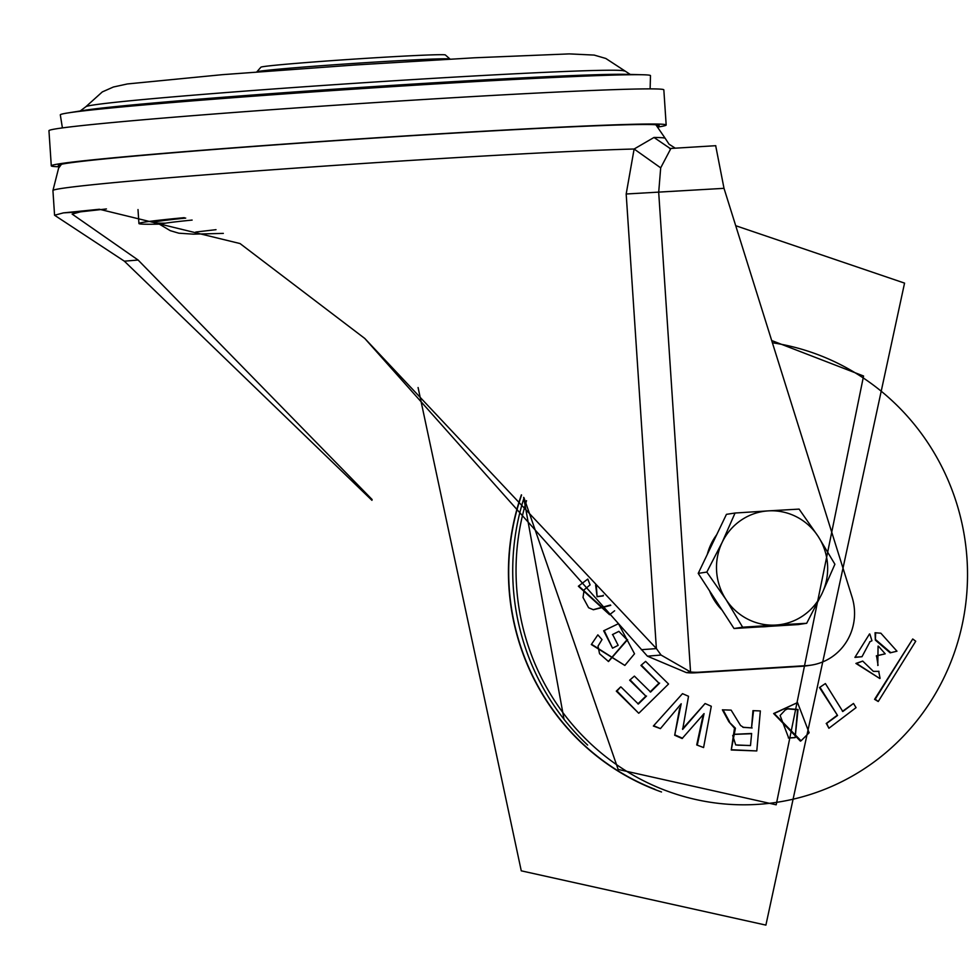<?xml version="1.0" encoding="UTF-8"?>
<svg xmlns="http://www.w3.org/2000/svg" width="979" height="979" viewBox="0 0 979 979"><rect width="100%" height="100%" fill="white"/><g stroke="black" fill="none" stroke-linecap="round" stroke-linejoin="round"><path stroke-width="1.47" d="M666.173 124.994L663.835 89.872A308.116 6.449 176.2 0 0 429.573 99.148A308.116 6.449 176.2 0 0 48.95 130.709L51.287 165.843A308.116 6.449 -3.8 0 1 431.91 134.282A308.116 6.449 -3.8 0 1 666.173 124.994A308.116 6.449 -3.8 0 1 658.108 127.013M59.548 166.773A308.116 6.449 -3.8 0 1 51.287 165.843M657.399 126.267A301.079 6.302 176.2 0 0 659.136 125.447A301.079 6.302 176.2 0 0 430.234 134.539A301.079 6.302 176.2 0 0 58.312 165.353A301.079 6.302 176.2 0 0 60.147 165.94M715.686 145.7L724.007 188.335L626.181 194.001L634.123 149.016L660.69 167.85L658.696 192.337L690.55 671.961L661.033 655.037L656.371 648.514L364.775 338.453L647.413 656.175L686.365 672.597A52.817 51.275 81.3 0 0 695.102 672.83L802.572 666.246A52.817 51.275 81.3 0 0 807.014 665.769L811.199 665.133A52.817 51.275 -98.7 0 1 806.757 665.61L699.275 672.194A52.817 51.275 -98.7 0 1 690.55 671.961L686.365 672.597M372.13 499.535L138.112 260.035L72.128 214.083L80.449 211.843L106.442 208.955M364.775 338.453L240.051 243.563L99.368 209.261L63.39 212.884L54.567 215.245L124.357 261.173L371.947 500.318M54.567 215.245L52.927 190.55A308.116 6.449 176.2 0 1 61.763 188.421A308.116 6.449 176.2 0 1 324.759 166.075A308.116 6.449 176.2 0 1 634.123 149.016L653.996 137.464A306.317 6.412 -3.8 0 1 665.243 138.394L655.857 124.761M656.371 648.6L641.355 649.701M724.007 188.335L852.073 597.129A52.817 51.275 -98.7 0 1 811.199 665.133M660.69 167.85L670.896 148.453M653.996 137.464L670.174 148.49M62.411 127.919L60.306 114.861A295.744 6.192 -3.8 0 1 67.6 112.989A295.744 6.192 -3.8 0 1 68.787 112.805A295.744 6.192 -3.8 0 1 357.568 88.893A295.744 6.192 -3.8 0 1 643.007 74.759A295.744 6.192 -3.8 0 1 650.484 75.664L650.117 88.881M450.046 59.132L450.046 59.083A96.835 2.031 176.2 0 0 450.022 59.046A96.835 2.031 176.2 0 0 363.931 62.778A96.835 2.031 176.2 0 0 259.57 71.247A96.835 2.031 176.2 0 0 256.816 71.871A96.835 2.031 176.2 0 0 256.792 71.92L256.792 71.969M450.022 59.046L445.335 54.946A92.442 1.934 176.2 0 0 363.16 58.52A92.442 1.934 176.2 0 0 263.547 66.596A92.442 1.934 176.2 0 0 260.916 67.196L256.816 71.871M159.504 224.13A224.485 4.699 -3.8 0 1 138.932 223.53A224.485 4.699 -3.8 0 1 145.369 221.976A224.485 4.699 -3.8 0 1 184.285 217.668M661.523 791.987A230.689 223.934 -98.7 0 1 612.108 767.291A230.689 223.934 -98.7 0 1 521.391 494.836M654.939 789.294A230.469 223.714 -98.7 0 1 612.242 767.108A230.469 223.714 -98.7 0 1 521.574 495.044M875.055 632.728L880.867 633.217L896.972 651.194L890.156 652.846L875.361 640.107L875.055 632.728L880.867 633.217M896.972 651.194L890.156 652.846M855.499 657.154L861.997 656.713L854.924 657.386L869.523 633.951L854.924 657.386M861.997 656.713L870.001 641.673L871.946 640.755L869.646 641.894M877.796 665.487L878.065 646.128L877.796 665.487M878.065 665.292L876.535 655.759L885.212 653.825L876.278 655.954M879.803 678.52L855.915 663.432L862.719 661.082L856.539 663.468L879.803 678.52M800.418 741.152L773.643 713.532L797.53 702.592M696.718 744.946L703.583 747.552L696.718 744.946L703.338 714.291M697.342 744.774L704.072 713.605L682.13 738.521L674.69 735.253L679.683 708.098M674.69 735.253L681.2 703.766L660.421 728.621L653.36 726.026L682.498 693.658L688.518 696.277L682.669 729.404L705.088 703.522L711.292 706.263L703.583 747.552M682.498 728.878L705.088 703.522M878.236 701.515L874.577 699.336L912.734 638.993L915.732 641.233L878.236 701.515L875.214 699.226L912.734 638.993M828.723 727.899L826.423 723.579L837.559 715.478L819.484 687.552L825.383 683.562L819.484 687.552M826.203 723.518L836.91 715.502M842.429 711.366L853.504 703.46L842.821 711.513L825.383 683.562M742.816 727.25L751.542 727.874L752.961 710.644L760.353 710.938L756.791 750.942L731.252 749.987L734.507 728.18L728.865 721.743L722.392 709.824L731.129 710.13L740.552 725.476L743.746 727.483M638.687 713.226L616.305 691.137L620.662 686.915L617.003 691.064L638.687 713.226M637.904 703.877L645.846 696.13L629.656 680.185L634.392 676.11L629.656 680.185M650.142 691.896L658.965 683.183L640.939 665.439L645.614 661.388L640.939 665.439M608.326 661.486L627.013 639.789L618.875 631.345L612.634 634.49L618.153 645.345L612.548 648.184L603.664 630.794L618.459 623.684L634.527 653.776L624.847 665.439L591.316 644.537L597.851 634.857L591.316 644.537M618.434 631.602L612.413 634.625M614.641 610.761L609.587 614.702L578.369 586.213L587.779 579.066L578.369 586.213M593.176 609.697L610.492 605.022M603.284 595.232L603.088 595.942L597.104 596.7L595.624 585.038M728.865 721.743L735.413 728.192L734.507 728.18M731.252 749.987L735.413 728.192M756.791 750.942L731.741 749.743M752.961 710.644L760.353 710.938M751.542 727.874L753.536 710.742M743.196 727.336L752.129 727.96M722.392 709.824L731.129 710.13M729.441 721.584L723.102 709.922M856.062 707.658L853.504 703.46M820.121 687.527L837.559 715.478M874.577 699.336L875.214 699.226M653.36 726.026L682.498 693.658M660.421 728.621L654.082 725.892M682.547 738.239L675.326 735.082M809.131 732.757L797.53 702.579L774.205 713.532L801.067 740.797L809.131 732.757M855.915 663.432L856.539 663.468M880.072 678.325L878.689 671.251M879.007 671.374L873.366 671.374L862.719 661.082M885.212 653.825L878.469 646.213M871.946 640.755L869.866 634.086M875.361 640.107L875.642 632.801M890.706 652.589L875.936 639.862M616.305 691.137L617.003 691.064M639.152 712.92L668.547 684.015L645.614 661.388M641.612 665.365L658.965 683.183M659.626 683.097L650.582 692.055L634.392 676.11M630.329 680.099L645.846 696.13M646.519 696.045L638.345 704.036L621.102 687.074M624.847 665.439L591.928 644.488M603.664 630.794L618.459 623.684M612.548 648.184L604.324 630.794M618.153 645.345L613.062 647.902M627.013 639.789L618.875 631.345M597.851 634.857L602.012 639.568L598.022 646.152L599.552 653.715L608.522 661.535L627.6 639.654M609.941 614.494L578.981 586.213M597.104 596.7L596.37 586.017M603.345 595.734L597.692 596.456M589.884 585.05L584.133 589.811L583.031 597.484L588.612 607.739L593.384 609.746L610.749 605.377M587.779 579.066L590.104 584.904M732.708 735.572L734.311 734.287L751.639 733.491L750.489 745.582L735.718 744.921L732.708 735.572M826.753 723.567L828.907 728.266L855.94 707.719M788.132 708.686L798.032 709.494L795.144 737.628L788.707 738.056L780.116 715.478L785.305 709.934L788.132 708.686L785.134 710.032M750.489 745.582L751.639 733.491M751.028 733.724L734.128 734.397M735.657 744.909L738.582 745.252M738.154 745.166L749.914 745.484M795.144 737.628L797.518 709.714L787.74 708.906M788.328 737.958L794.667 737.542M722.098 610.15A57.223 55.546 -98.7 0 1 714.866 601.13A57.223 55.546 -98.7 0 1 709.542 590.814M707.303 554.371A57.223 55.546 -98.7 0 1 716.726 534.681M768.282 626.413A57.223 55.546 -98.7 0 1 761.283 626.841M806.684 623.28L822.005 593.568L834.903 564.234L818.211 536.48A57.223 55.546 -98.7 0 1 822.005 593.568A57.223 55.546 -98.7 0 1 775.87 625.055L806.684 623.28L798.069 624.59L734.03 628.506L698.223 573.388L726.442 514.342L735.058 513.033L722.159 542.366A57.223 55.546 -98.7 0 1 768.295 510.879L735.058 513.033M725.953 599.454A57.223 55.546 -98.7 0 1 722.159 542.366L706.838 572.066L725.953 599.454L742.645 627.196L775.87 625.055A57.223 55.546 -98.7 0 1 725.953 599.454M818.211 536.48A57.223 55.546 81.3 0 0 768.295 510.879L799.097 509.104L818.211 536.48M734.03 628.506L742.645 627.196M698.223 573.388L706.838 572.066M63.39 212.884L80.449 211.843M802.572 666.246L806.757 665.61M699.275 672.194L695.102 672.83M661.033 655.037L647.413 656.175M626.181 194.001L656.371 648.514M124.357 261.173L138.112 260.035M643.007 74.759L626.303 74.343A278.672 5.837 176.2 0 0 357.335 87.657A278.672 5.837 176.2 0 0 85.222 110.186A278.672 5.837 176.2 0 0 84.108 110.358L67.6 112.989M624.112 71.002A269.776 5.654 -3.8 0 0 384.723 81.367A269.776 5.654 -3.8 0 0 93.531 104.986A269.776 5.654 176.2 0 0 85.834 106.748L102.305 91.916L113.393 87.009L127.405 83.949L222.294 74.673L354.631 65.018L474.509 57.785L569.264 53.894L594.18 55.081L605.817 58.471L630.452 74.563M223.334 233.394L193.34 234.152L178.839 233.198L170.224 230.652L160.128 224.607A203.461 4.259 176.2 0 1 165.904 223.102A203.461 4.259 -3.8 0 1 192.129 220.079M185.716 218.084A209.482 4.381 176.2 0 0 159.92 221.083A209.482 4.381 176.2 0 0 165.243 223.2M526.531 500.661A232.39 225.586 81.3 0 0 620.466 767.316A232.39 225.586 81.3 0 0 932.155 699.116A232.39 225.586 81.3 0 0 863.099 377.845A232.39 225.586 81.3 0 0 772.394 342.772M524.046 497.846A234.458 227.593 81.3 0 0 587.633 745.08M52.927 190.55L58.605 168.18L61.481 164.239M715.771 145.7L670.407 148.478M670.395 148.478L669.624 148.49M675.241 148.172L669.049 144.194L665.243 138.394M80.021 111.129L85.834 106.748M216.016 229.673L195.776 232.023M160.128 224.607L156.787 222.967M138.002 209.579L138.932 223.53M418.082 387.525L521.269 870.833L765.896 925.106L904.559 283.115L735.718 225.708M564.051 719.443L523.643 497.381M771.685 340.533L863.564 376.009L776.188 804.811L618.165 769.433L524.01 497.785"/></g></svg>
